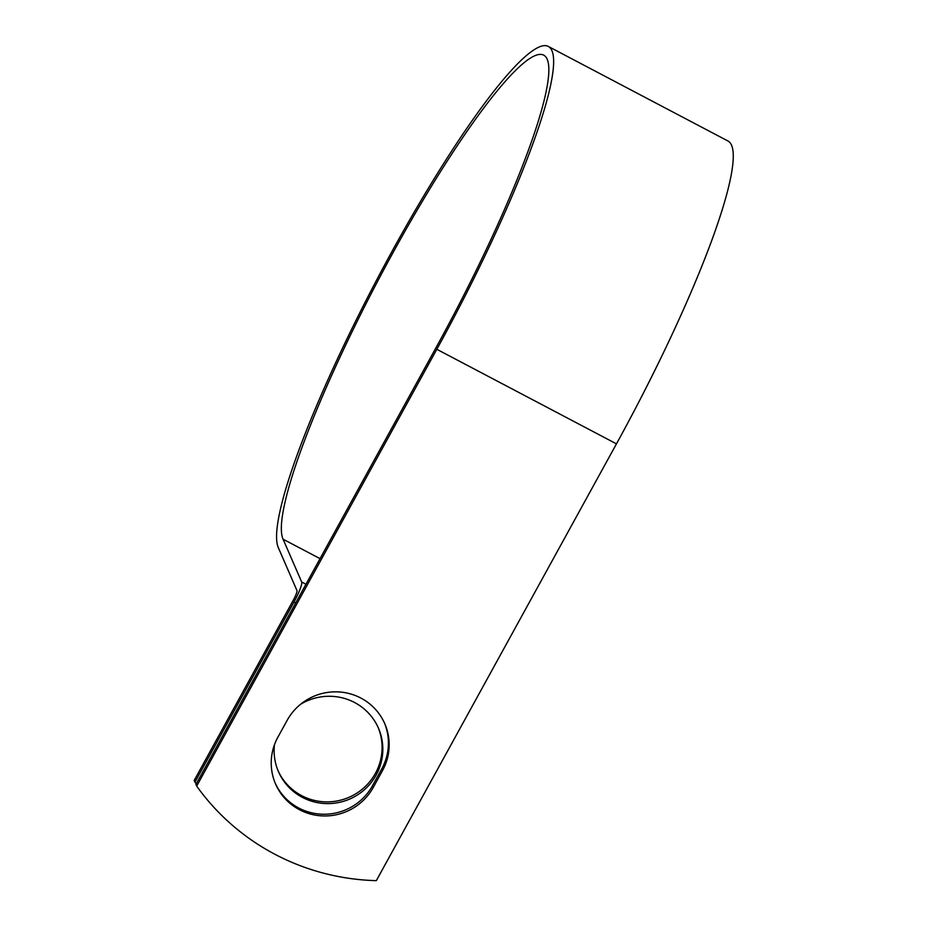 <?xml version="1.0" encoding="UTF-8"?>
<svg xmlns="http://www.w3.org/2000/svg" width="927" height="927" viewBox="0 0 927 927"><rect width="100%" height="100%" fill="white"/><g stroke="black" fill="none" stroke-linecap="round" stroke-linejoin="round"><path stroke-width="1.39" d="M299.502 809.734A54.519 53.511 156.5 0 0 373.268 787.405L382.503 770.615A54.519 53.511 156.5 0 0 384.809 723.802A54.519 53.511 156.5 0 0 337.463 691.866A54.519 53.511 156.5 0 0 287.115 720.406L277.88 737.197A54.519 53.511 156.5 0 0 275.574 784.01A54.519 53.511 156.5 0 0 299.502 809.734M275.203 783.141A54.519 53.511 156.5 0 0 298.749 808.008A54.519 53.511 156.5 0 0 372.515 785.679L381.75 768.889A54.519 53.511 156.5 0 0 384.427 722.933M378.1 727.371A54.519 53.511 -23.5 0 1 363.882 787.799A54.519 53.511 -23.5 0 1 301.646 795.644A54.519 53.511 -23.5 0 1 278.1 770.789M300.696 704.196A54.519 53.511 -23.5 0 1 354.554 702.504A54.519 53.511 -23.5 0 1 378.483 728.228A54.519 53.511 -23.5 0 1 364.995 789.201A54.519 53.511 -23.5 0 1 302.399 797.382A54.519 53.511 -23.5 0 1 278.471 771.658A54.519 53.511 -23.5 0 1 274.45 744.787M436.072 347.567L195.945 784.369L196.686 786.096L436.826 349.294A285.713 42.909 117.8 0 0 548.147 46.35A285.713 42.909 117.8 0 0 385.134 264.056A285.713 42.909 117.8 0 0 278.39 547.787L296.964 590.58A9.363 1.402 -62.2 0 1 293.199 600.36L194.218 780.407L194.971 782.133L293.952 602.098A19.224 2.885 -62.2 0 0 301.681 582.005L283.094 539.213A275.852 41.437 117.8 0 1 386.165 265.261A275.852 41.437 117.8 0 1 543.558 55.075A275.852 41.437 117.8 0 1 436.072 347.567M194.971 782.133A230.997 226.733 156.5 0 0 196.223 783.86M548.147 46.35L727.776 140.904A285.713 42.909 117.8 0 1 616.455 443.859L376.327 880.65A230.997 226.733 -23.5 0 1 196.686 786.096M372.515 785.679L373.268 787.405M295.655 602.99L293.952 602.098M616.455 443.859L436.826 349.294M320.024 558.645L283.094 539.213M305.956 584.253L301.681 582.005M381.75 768.889L382.503 770.615"/></g></svg>
